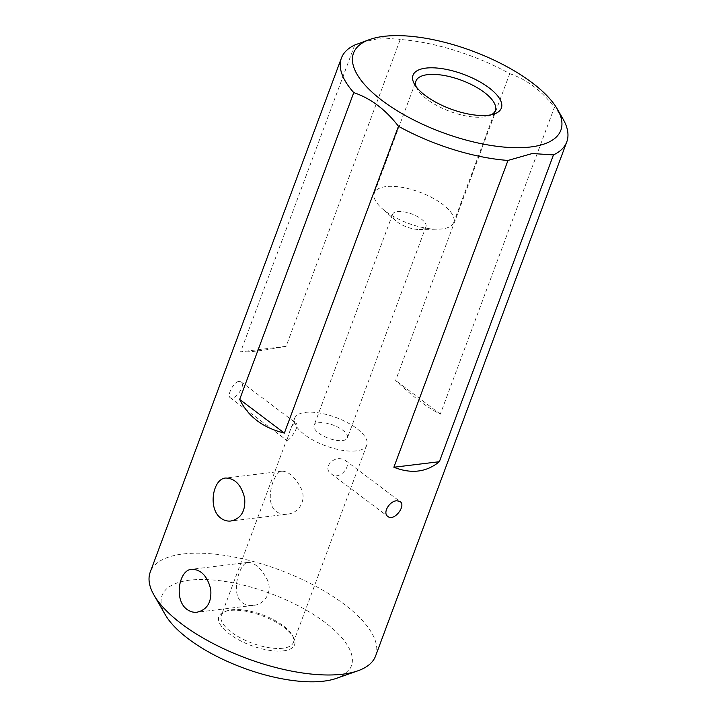 <?xml version="1.0" encoding="UTF-8"?>
<svg xmlns="http://www.w3.org/2000/svg" width="717" height="717" viewBox="0 0 717 717"><rect width="100%" height="100%" fill="white"/><g stroke="black" fill="none" stroke-linecap="round" stroke-linejoin="round"><path stroke-width="0.54" stroke-dasharray="3.58 2.69" d="M397.469 211.569A17.791 6.982 -159.6 0 1 416.909 216.247A17.791 6.982 -159.6 0 1 425.961 226.671A17.791 6.982 -159.6 0 1 421.094 229.359A17.791 6.982 -159.6 0 1 419.302 229.476A17.791 6.982 -159.6 0 1 395.811 220.746A17.791 6.982 -159.6 0 1 392.602 214.266A17.791 6.982 -159.6 0 1 397.469 211.569M342.556 440.543A17.791 6.982 20.4 0 0 347.422 437.854A17.791 6.982 20.4 0 0 333.181 425.1A17.791 6.982 20.4 0 0 314.064 425.441A17.791 6.982 20.4 0 0 323.116 435.873A17.791 6.982 20.4 0 0 342.556 440.543M375.591 655.983A120.223 47.17 20.4 0 0 299.545 578.216A120.223 47.17 20.4 0 0 163.539 559.135A120.223 47.17 20.4 0 0 150.22 572.166M354.727 45.028L240.625 351.832C249.498 352.298 264.663 350.461 286.119 346.302L400.22 39.489A120.223 47.17 -159.6 0 1 509.724 73.654L395.623 380.458C412.795 396.662 427.69 407.883 440.328 414.121L554.42 107.308A120.223 47.17 -159.6 0 1 563.033 119.013M238.671 381.453C233.267 382.385 226.706 395.793 230.229 397.738C234.244 401.61 246.576 385.226 241.064 381.829L238.671 381.453M283.556 650.857A40.394 15.846 20.4 0 0 293.334 637.054A40.394 15.846 20.4 0 0 262.261 615.804A40.394 15.846 20.4 0 0 224.842 611.583A40.394 15.846 20.4 0 0 232.38 636.06A40.394 15.846 20.4 0 0 283.556 650.857M165.233 614.657A100.989 39.623 -159.6 0 1 270.542 593.524A100.989 39.623 -159.6 0 1 336.461 678.336M509.724 73.654C526.708 79.408 541.604 90.629 554.42 107.308M361.691 42.321L382.197 37.804L400.22 39.489M286.119 346.302L240.625 351.832M440.328 414.121L395.623 380.458M385.916 186.599A42.321 16.608 20.4 0 0 374.346 193.007A42.321 16.608 20.4 0 0 381.964 208.414A42.321 16.608 20.4 0 0 437.836 229.198A42.321 16.608 20.4 0 0 453.673 222.512A42.321 16.608 20.4 0 0 432.145 197.713A42.321 16.608 20.4 0 0 385.916 186.599M416.192 86.775A42.321 16.608 20.4 0 0 417.294 89.114A42.321 16.608 20.4 0 0 483.733 116.979A42.321 16.608 20.4 0 0 489.048 115.795A42.321 16.608 20.4 0 0 491.414 114.747M356.286 450.885A38.476 15.093 -159.6 0 1 314.261 440.776A38.476 15.093 -159.6 0 1 294.687 418.235A38.476 15.093 -159.6 0 1 336.004 417.5A38.476 15.093 -159.6 0 1 366.808 445.06A38.476 15.093 -159.6 0 1 356.286 450.885M282.892 648.231A38.476 15.093 -159.6 0 1 240.867 638.13A38.476 15.093 -159.6 0 1 221.293 615.589A38.476 15.093 -159.6 0 1 226.984 610.839A38.476 15.093 -159.6 0 1 262.61 614.854A38.476 15.093 -159.6 0 1 292.213 635.092A38.476 15.093 -159.6 0 1 293.414 642.405A38.476 15.093 -159.6 0 1 282.892 648.231M294.239 423.29L295.933 423.147C300.737 426.14 287.759 442.694 286.827 440.363L289.74 431.544C291.156 427.404 292.653 424.652 294.239 423.29M341.597 458.961C332.715 456.559 322.417 468.147 331.263 473.838C339.069 481.358 352.63 465.252 345.298 460.323L341.597 458.961M242.31 602.719C245.465 604.987 249.113 605.874 253.262 605.372C265.64 604.601 273.58 589.974 266.482 578.314C260.674 567.855 254.526 562.558 248.037 562.415C239.944 562.146 229.637 593.38 242.31 602.719M276.224 511.508C279.388 513.775 283.036 514.663 287.185 514.161C299.563 513.39 307.503 498.763 300.396 487.103C294.588 476.644 288.449 471.347 281.96 471.203C273.867 470.935 263.56 502.16 276.224 511.508M392.602 214.266L314.064 425.441M425.961 226.671L347.422 437.854M419.302 229.476L437.836 229.198M395.811 220.746L381.964 208.414M453.673 222.512L495.304 110.57M374.346 193.007L415.977 81.066M294.687 418.235L289.74 431.544M287.302 438.105L221.293 615.589M366.808 445.06L293.414 642.405M281.96 471.203L225.756 478.033M287.185 514.161L230.982 520.999M248.037 562.415L191.833 569.244M253.262 605.381L197.058 612.21M331.263 473.838L387.861 516.455M345.298 460.323L400.167 501.64M230.229 397.738L286.827 440.363M241.073 381.829L295.933 423.147M226.984 610.839L224.842 611.583M292.213 635.092L293.334 637.054M489.048 115.795L494.389 113.922M417.294 89.114L414.48 84.203"/><path stroke-width="1.08" d="M341.409 58.059L150.22 572.166A120.223 47.17 20.4 0 0 153.967 595.029A120.223 47.17 20.4 0 0 342.717 674.186A120.223 47.17 20.4 0 0 357.81 670.834A120.223 47.17 20.4 0 0 375.591 655.983L566.78 141.867A120.223 47.17 -159.6 0 1 553.461 154.908L439.369 461.712C426.4 472.261 411.235 474.107 393.875 467.242L507.977 160.438A120.223 47.17 -159.6 0 1 398.473 126.282L284.371 433.086C263.103 427.906 248.199 416.685 239.675 399.423L353.768 92.618A120.223 47.17 -159.6 0 1 341.409 58.059A120.223 47.17 -159.6 0 1 354.727 45.028L369.864 39.453A110.606 43.396 20.4 0 0 390.505 106.466A110.606 43.396 20.4 0 0 530.616 146.976A110.606 43.396 20.4 0 0 557.405 109.199A110.606 43.396 20.4 0 0 472.306 50.997A110.606 43.396 20.4 0 0 369.864 39.453M557.405 109.199L563.033 119.013A120.223 47.17 -159.6 0 1 566.78 141.867M397.155 500.798L400.167 501.64C406.44 505.619 394 521.913 387.861 516.455C382.143 512.879 389.949 500.403 397.155 500.798M187.074 609.441C173.639 600.219 178.856 569.657 191.833 569.244C201.092 569.504 207.383 576.181 210.726 589.284C211.784 602.119 207.231 609.764 197.058 612.21C193.482 612.623 190.148 611.7 187.074 609.441M220.997 518.23C207.563 509.007 212.779 478.445 225.756 478.033C235.015 478.293 241.306 484.97 244.649 498.073C245.707 510.907 241.154 518.552 230.982 520.999C227.397 521.411 224.071 520.488 220.997 518.23M357.81 670.834L336.461 678.336A100.989 39.623 -159.6 0 1 323.779 681.15A100.989 39.623 -159.6 0 1 165.233 614.657L153.967 595.029M488.474 115.231A47.125 18.49 -159.6 0 1 414.48 84.203A47.125 18.49 -159.6 0 1 463.63 74.344A47.125 18.49 -159.6 0 1 494.389 113.922A47.125 18.49 -159.6 0 1 488.474 115.231M398.473 126.282C385.647 109.593 370.752 98.372 353.768 92.618M553.461 154.908L532.265 153.528L507.977 160.438M439.369 461.712L393.875 467.242M284.371 433.086L239.675 399.423M491.414 114.747A42.321 16.608 20.4 0 0 495.304 110.57A42.321 16.608 20.4 0 0 473.776 85.771A42.321 16.608 20.4 0 0 427.547 74.658A42.321 16.608 20.4 0 0 415.977 81.066A42.321 16.608 20.4 0 0 416.192 86.775"/></g></svg>
